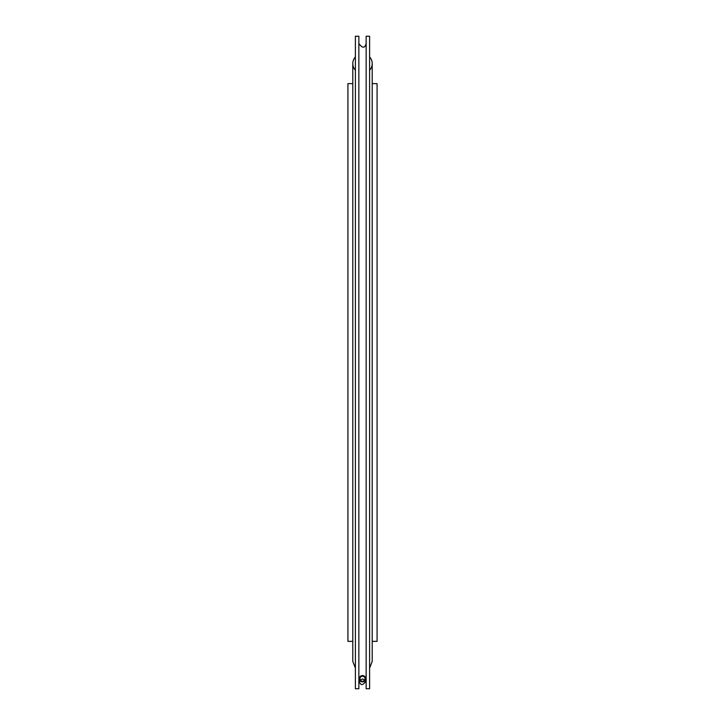 <?xml version="1.0" encoding="UTF-8"?>
<svg xmlns="http://www.w3.org/2000/svg" width="725" height="725" viewBox="0 0 725 725"><rect width="100%" height="100%" fill="white"/><g stroke="black" fill="none" stroke-linecap="round" stroke-linejoin="round"><path stroke-width="1.09" d="M352.785 661.427L352.785 641.353L347.918 641.353L347.918 83.638L352.785 83.638L352.785 63.592L352.785 661.427L355.395 668.051M372.215 83.638L377.082 83.638L377.082 641.353L372.215 641.353M369.605 56.967A9.715 9.715 0 0 1 369.605 70.216M355.395 70.216A9.715 9.715 0 0 1 355.395 56.967M358.857 688.75L355.395 688.75L355.395 36.25L358.857 36.25L358.857 688.75M365.681 679.678L366.143 681.455L365.681 679.678L365.681 681.464L365.681 678.727A3.181 3.154 -0 0 0 362.5 675.573A3.181 3.154 -0 0 0 359.319 678.727A3.181 3.154 -0 0 0 362.5 681.89A3.181 3.154 -0 0 0 365.681 678.727M366.143 36.25L366.143 688.75L369.605 688.75L369.605 36.25L366.143 36.25M362.5 676.198A2.556 2.528 -0 0 0 359.944 678.727A2.556 2.528 -0 0 0 362.5 681.264A2.556 2.528 -0 0 0 365.056 678.727A2.556 2.528 -0 0 0 362.5 676.198M369.605 668.051L372.215 661.427L372.215 63.592M366.143 43.536C364.838 48.394 362.409 48.394 358.857 43.536M360.343 680.086L362.5 678.908L364.657 680.086M359.319 678.727L359.319 681.464C360.633 685.596 362.754 685.596 365.681 681.464"/></g></svg>
